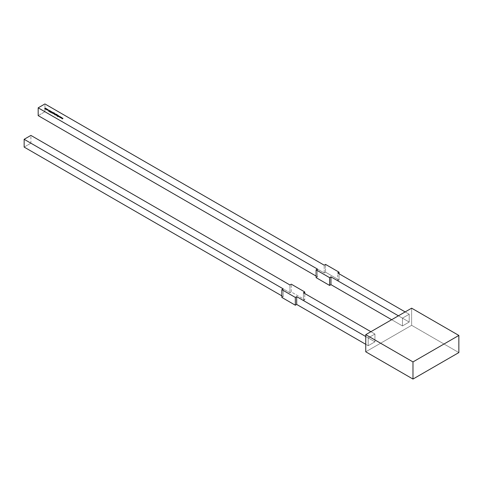 <?xml version="1.0" encoding="UTF-8"?>
<svg xmlns="http://www.w3.org/2000/svg" width="483" height="483" viewBox="0 0 483 483"><rect width="100%" height="100%" fill="white"/><g stroke="black" fill="none" stroke-linecap="round" stroke-linejoin="round"><path stroke-width="0.36" stroke-dasharray="2.42 1.81" d="M405.152 311.915L409.204 314.252L405.152 311.915L409.204 314.252L402.454 318.146L398.409 315.81M365.758 351.799L411.631 325.313L365.758 351.799L411.631 325.313L411.631 308.178L411.631 325.313L458.85 352.578L411.631 325.313L411.631 308.178M374.935 341.825L303.427 300.541L374.935 341.825L368.185 345.719L368.185 337.931L374.935 334.037L374.935 341.825L368.185 345.719L368.185 337.931L365.758 336.53L368.185 337.931L374.935 334.037L370.884 331.7L374.935 334.037L374.935 341.825L368.185 345.719L368.185 337.931L374.935 334.037L374.935 341.825L303.427 300.541L303.427 292.752L303.427 300.541L304.773 299.762L304.773 293.531L304.773 299.762L291.285 291.974L291.285 284.185M409.204 314.252L409.204 322.04L402.454 325.934L402.454 318.146L409.204 314.252L409.204 322.04L402.454 325.934L402.454 318.146L409.204 314.252L409.204 322.04L337.695 280.756L337.695 272.967M289.933 284.964L289.933 292.752L289.933 284.964L289.933 292.752L291.285 291.974L289.933 292.752L30.894 143.197L30.894 135.409M24.15 147.092L30.894 143.197L24.15 147.092L30.894 143.197L289.933 292.752L291.285 291.974L304.773 299.762L304.773 293.531M283.189 288.858L283.189 296.647L281.843 297.425L283.189 296.647L283.189 288.858L283.189 296.647L281.843 295.868M368.185 345.719L365.758 344.319M303.427 292.752L303.427 300.541L304.773 299.762L291.285 291.974M317.458 269.073L317.458 276.862L317.458 269.073L317.458 276.862L316.111 276.083L317.458 276.862L316.111 277.64L317.458 276.862L316.111 276.083M339.042 273.746L339.042 279.977L339.042 273.746L339.042 279.977L337.695 280.756L409.204 322.04L402.454 325.934L391.659 319.704L402.454 325.934L402.454 318.146M409.204 322.04L337.695 280.756L339.042 279.977L325.554 272.189L339.042 279.977L325.554 272.189L325.554 264.4L325.554 272.189L324.202 272.967L324.202 265.179L324.202 272.967L44.925 111.73L44.925 103.942M325.554 264.4L325.554 272.189L324.202 272.967L44.925 111.73L44.925 108.651L44.925 111.73L38.181 115.624L44.925 111.73L324.202 272.967L324.202 265.179M46.495 108.741L45.704 109.351L44.78 108.832L45.414 108.12L44.985 108.361L44.895 108.79L45.957 108.427L45.438 109.098L46.495 108.898L45.704 109.351L44.78 108.832L45.317 108.216L44.895 108.79L45.855 108.53L45.438 109.098L46.495 108.898L45.704 109.194M45.263 108.892L44.78 108.681M44.684 108.639L45.317 108.216L44.895 108.79L45.855 108.53L45.372 108.947L46.066 109.031L44.895 108.79L44.985 108.361M44.895 108.723L45.251 108.838M46.296 109.55L46.724 109.804L46.175 109.339L46.296 109.707L46.296 109.236L47.111 109.236L46.724 109.804L46.12 109.478M47.28 109.309L47.111 109.707L47.111 109.236L46.296 109.218M46.296 109.236L47.111 109.218L47.111 109.55M46.724 109.804L47.111 109.707L46.724 109.647M46.392 109.134L46.392 109.653L46.392 109.134L47.147 109.472L46.265 109.472M48.107 110.021L47.334 110.196L47.98 110.209L47.503 109.671L48.052 109.78L48.083 110.263L47.231 110.245L47.05 109.919M47.231 110.094L48.083 110.263L48.052 109.756L48.083 110.106M47.334 110.196L47.98 110.154M47.956 109.834L47.98 110.209L47.527 109.75L47.956 109.677M47.527 109.593L48.083 110.263L47.05 109.931M49.031 110.359L49.242 110.885L48.916 110.667M49.314 110.921L50.021 110.776M49.405 110.903L48.433 111.259M49.103 110.245L49.242 110.885M48.855 110.788L49.242 111.012L48.638 111.138L49.242 111.012L48.638 111.138L49.242 111.012L48.638 111.138L48.855 110.631M49.399 111.676L49.773 111.778L49.393 111.567L49.773 111.778L49.894 111.168L50.588 111.501L50.389 111.084L49.924 111.265M50.498 111.175L50.588 111.501L50.202 111.102L49.779 111.332L50.473 111.217M49.978 111.525L49.876 111.833L49.248 111.555L49.876 111.676M49.773 111.718L49.803 111.356M49.978 111.549L49.357 111.67M49.99 111.066L50.389 111.241L49.924 111.15M51.24 111.978L50.588 112.509L51.234 111.573L49.9 111.953L51.343 111.664L50.588 112.509L51.234 111.73L49.9 112.11L51.343 111.664L51.452 111.99L50.588 112.352M50.588 112.509L51.234 111.573M51.276 111.953L50.818 111.7L49.9 112.11L51.452 111.833M51.283 112.461L50.908 112.72L51.186 112.358M51.421 112.424L51.005 112.781L51.228 112.424M52.013 112.038L51.005 112.624M51.922 112.799L52.387 113.034L51.808 112.744L52.43 112.322L52.037 112.913L53.124 112.72L51.916 113.306L52.526 112.225L52.037 112.913L53.124 112.72L52.387 112.992M52.925 113.094L54.048 112.907L54.205 113.282L53.329 112.968L53.764 113.553L52.786 113.33M53.178 112.944L54.048 112.871L54.205 113.282L53.963 112.811M53.45 112.756L54.048 112.907L54.205 113.282L53.329 112.817L53.764 113.396M52.792 113.197L52.949 113.547L52.556 113.149M52.653 113.203L53.764 113.553L52.949 113.396M53.329 112.817L54.102 113.07M53.655 112.986L53.667 113.493L53.039 113.487L53.039 112.98L53.655 112.986L53.667 113.493L52.907 113.312L53.794 113.318M53.039 113.439L53.039 112.98M54.452 113.336L53.661 113.789M53.83 113.903L54.923 113.608L54.132 114.217L53.77 113.837L54.827 113.662L54.15 114.048M53.83 114.06L54.271 113.982M53.945 113.94L54.561 113.813M54.694 114.405L55.177 114.652L54.694 114.556L54.694 114.085L54.694 114.556L54.694 114.085L55.919 114.181L54.808 114.978L55.177 114.61L54.694 114.556L54.694 114.073L55.919 114.338L55.177 114.61M55.515 114.091L54.525 114.163M55.418 113.988L55.424 114.507L55.418 113.988L55.424 114.507L54.796 114.501L54.79 113.982L55.424 114.507L54.664 114.32L55.557 114.326M55.72 114.706L56.843 114.519L56.994 114.894L56.125 114.586L56.559 115.165L55.581 114.942M55.974 114.537L56.897 114.682M56.125 114.429L56.759 114.58L56.082 114.519L56.559 115.008M55.587 114.815L55.744 115.165L55.352 114.761M55.448 114.821L56.559 115.165L55.744 115.008M56.451 114.598L56.463 115.105L55.835 115.105L55.835 114.592L56.451 114.598L56.463 115.105L55.702 114.924L56.589 114.93M55.835 115.051L55.835 114.592M56.644 115.528L57.097 115.763L56.523 115.467L57.151 115.045L56.752 115.636L57.839 115.449L56.644 115.678L57.248 114.948L56.752 115.636L57.839 115.449L57.097 115.721M58.159 115.473L57.368 115.932M58.407 115.618L58.383 116.361L58.407 115.618L58.383 116.361L59.004 116.119L57.924 116.741L58.238 116.403L57.242 116.192L58.238 116.373L57.242 116.192M58.383 116.318L57.924 116.741L58.238 116.445L57.242 116.343L58.238 116.373M60.357 116.983L59.91 117.393M60.242 117.091L59.512 117.091M59.717 116.783L58.811 116.759M59.838 116.675L59.632 117.134L60.242 117.007L59.632 117.067M60.46 116.958L59.989 117.441M58.914 116.82L59.717 116.705M59.928 116.536L59.632 117.134L60.242 117.007M61.601 117.701L61.154 118.118M61.486 117.81L60.647 117.822M60.961 117.502L60.055 117.478M61.081 117.393L60.876 117.858L61.486 117.725L60.876 117.786M61.703 117.556L61.232 118.16M60.158 117.538L60.961 117.423M61.172 117.254L60.876 117.858L61.486 117.725M62.844 118.42L62.398 118.836M62.73 118.528L61.89 118.54M62.204 118.22L61.299 118.196M62.331 118.112L62.126 118.577L62.73 118.444L62.126 118.504M62.947 118.275L62.482 118.878M61.401 118.257L62.204 118.142M62.422 117.979L62.126 118.577L62.73 118.444M411.631 325.313L458.85 352.578M370.884 331.7L374.935 334.037M303.427 300.541L304.773 299.762M289.933 292.752L30.894 143.197M281.843 297.425L283.189 296.647M365.758 336.53L368.185 337.931M317.458 276.862L316.111 277.64M402.454 325.934L391.659 319.704M339.042 279.977L337.695 280.756M325.554 272.189L324.202 272.967M38.181 115.624L44.925 111.73M46.066 108.989L45.438 109.037M46.066 109.031L46.398 108.796M47.503 109.671L48.052 109.78L48.083 110.263L48.052 109.78M49.405 110.975L49.918 110.8M49.773 111.778L49.894 111.168M51.343 111.664L51.24 112.128M50.908 112.72L51.228 112.497M52.11 112.141L51.421 112.497M53.124 112.569L52.013 113.203M51.916 113.306L52.387 113.034M52.025 112.557L52.43 112.279M52.526 112.376L52.158 112.436M52.037 112.913L52.738 112.787M53.287 112.992L53.764 113.553L53.758 113.088M53.655 113.143L53.667 113.493L53.655 113.143M53.565 113.891L54.356 113.39M54.923 113.608L54.132 114.06M53.945 114.012L54.271 114.006L53.945 114.012M55.919 114.338L54.808 114.821M54.712 114.918L55.177 114.652M54.694 114.556L54.694 114.073L54.694 114.556M55.424 114.507L54.796 114.501L54.79 114.139L54.796 114.501L55.424 114.465M56.843 114.519L56.994 114.894L56.843 114.519L55.974 114.556L56.245 114.368M56.759 114.423L56.994 114.743M56.082 114.61L56.559 115.165L56.553 114.7M56.451 114.755L56.463 115.105L56.451 114.755M57.839 115.292L57.054 115.745M56.746 115.28L57.151 115.002M57.248 115.105L56.873 115.159M56.752 115.636L57.229 115.642M57.272 116.029L58.063 115.534M59.004 115.962L57.924 116.584M57.827 116.687L58.238 116.403M58.238 116.445L57.374 116.27M58.383 116.361L58.908 116.017M60.478 116.971L60.013 117.454M59.946 116.663L59.632 117.134M61.721 117.532L61.256 118.178M61.196 117.381L60.876 117.858M62.965 118.25L62.506 118.896M62.126 118.577L62.44 117.949"/><path stroke-width="0.72" d="M398.409 315.81L330.952 276.862L398.409 315.81L330.952 276.862L329.599 277.64L316.111 269.852L317.458 269.073L38.181 107.836L44.925 103.942L324.202 265.179L325.554 264.4L339.042 272.189L337.695 272.967L405.152 311.915M61.721 117.532L60.876 117.701L61.172 117.212L60.055 117.478L61.486 117.653L61.256 118.178L61.721 117.532L60.876 117.701L61.196 117.224L60.055 117.478L61.486 117.653L61.256 118.178L61.721 117.532L60.876 117.701L61.196 117.224L60.055 117.478L61.486 117.653L61.256 118.178L61.721 117.532M58.159 115.473L57.272 115.872L58.159 115.473M57.839 115.292L56.752 115.479L57.151 114.894L56.523 115.316L57.054 115.745L57.839 115.292L56.752 115.479L57.248 114.948L56.746 115.123L57.054 115.745L57.839 115.292L56.752 115.479L57.248 114.948L56.746 115.123L57.054 115.745L57.839 115.292M55.823 114.127L55.104 113.831L54.525 114.163L55.177 114.495L54.808 114.821L55.919 114.181L54.694 113.928L54.694 114.405L55.177 114.495L54.808 114.821L55.919 114.181L54.694 113.928L54.694 114.405L55.177 114.495L54.808 114.821L55.823 114.236M54.452 113.336L53.565 113.734L54.452 113.336M52.792 113.197L53.359 113.493L53.927 113.161L53.287 112.835L54.235 112.925L53.45 112.666L52.556 113.149L52.949 113.396L53.764 113.396L53.329 112.817L54.205 113.125L53.45 112.666L52.556 113.149L52.949 113.396L53.764 113.396L53.329 112.817L54.205 113.125L53.45 112.666L52.556 113.149L52.949 113.396M51.325 112.436L52.11 111.984L51.325 112.328M50.588 111.344L50.202 110.945L49.773 111.627L49.242 111.543L49.876 111.676L49.99 111.066L50.588 111.344L50.498 111.018L50.588 111.501L49.894 111.012L49.773 111.627L49.248 111.398L49.876 111.676L49.99 111.066L50.588 111.344L50.498 111.018L49.894 111.012L49.773 111.627L49.248 111.398L49.876 111.676L49.99 111.066L50.588 111.344L49.894 111.012L49.803 111.356M46.724 109.647L47.111 109.08L46.175 109.182L46.724 109.647L47.111 109.08L46.12 109.303L46.724 109.647L47.111 109.08L46.12 109.303L46.724 109.647M46.495 108.741L45.438 108.947L45.855 108.373L44.895 108.633L45.317 108.059L44.684 108.482L45.704 109.194L46.495 108.741L44.895 108.633L45.317 108.059L44.78 108.681L45.704 109.194L46.495 108.741L44.895 108.633L45.317 108.059L44.78 108.681L45.704 109.194L46.495 108.741M47.231 110.094L48.083 110.106L48.052 109.623L47.503 109.514L48.107 109.864L47.654 110.124L47.05 109.774L48.083 110.106L48.052 109.623L47.503 109.514L47.98 110.058L47.05 109.774L47.231 110.094L48.083 110.106L48.052 109.623L47.503 109.514L47.98 110.058L47.05 109.919M48.433 111.102L50.021 110.776L48.916 110.541L49 110.184L48.415 111.096L50.021 110.776L48.916 110.541L49 110.184L48.415 111.096L50.021 110.776L48.916 110.541L49 110.184L48.433 111.102M51.24 111.978L51.343 111.507L50.926 111.434L49.9 111.953L51.234 111.573L50.588 112.352L51.343 111.507L49.9 111.953L51.234 111.573L50.588 112.352L51.343 111.507L49.9 111.953L50.818 111.543L51.276 111.839L50.492 112.297L51.24 111.978M53.124 112.569L52.037 112.756L52.43 112.165L51.808 112.587L52.387 112.883L51.916 113.149L53.124 112.569L52.037 112.756L52.43 112.165L51.916 113.149L53.124 112.569L52.037 112.756L52.43 112.165L51.916 113.149L53.124 112.569M54.923 113.608L53.77 113.837L54.923 113.608M55.587 114.815L56.155 115.105L56.722 114.779L56.082 114.453L57.03 114.537L56.245 114.278L55.352 114.761L55.744 115.008L56.559 115.008L56.125 114.429L56.994 114.743L56.245 114.278L55.352 114.761L55.744 115.008L56.559 115.008L56.125 114.429L56.994 114.743L56.245 114.278L55.352 114.761L55.744 115.008M59.004 115.962L58.383 116.21L58.274 115.54L58.256 116.216L57.242 116.192L58.238 116.294L57.924 116.584L59.004 115.962L58.383 116.21L58.274 115.54L58.256 116.216L57.374 116.27L58.238 116.294L57.924 116.584L59.004 115.962L58.383 116.21L58.274 115.54L58.256 116.216L57.374 116.27L58.238 116.294L57.924 116.584L59.004 115.962M60.478 116.814L59.632 116.983L59.928 116.494L58.811 116.759L59.717 116.626L59.403 117.103L60.242 116.934L60.013 117.454L60.478 116.814L59.632 116.983L59.928 116.494L58.811 116.759L59.717 116.626L59.403 117.103L60.242 116.934L60.013 117.454L60.478 116.814L59.632 116.983L59.928 116.494L58.811 116.759L59.717 116.626L59.403 117.103L60.242 116.934L60.013 117.454L60.46 116.801M62.965 118.25L61.299 118.196L62.73 118.371L62.506 118.896L62.947 118.238L61.299 118.196L62.73 118.371L62.506 118.896L62.947 118.238L61.299 118.196L62.73 118.371L62.506 118.896L62.965 118.25M412.977 379.058L458.85 352.578L458.85 335.437L411.631 308.178L365.758 334.659L365.758 351.799L365.758 334.659L412.977 361.924L458.85 335.437L458.85 352.578L412.977 379.058L412.977 361.924L458.85 335.437L458.85 352.578L412.977 379.058L412.977 361.924L458.85 335.437L411.631 308.178L365.758 334.659L412.977 361.924L412.977 379.058L365.758 351.799L412.977 379.058L365.758 351.799L365.758 334.659L412.977 361.924M304.773 293.531L304.773 291.974L291.285 284.185L289.933 284.964L30.894 135.409L24.15 139.303L30.894 135.409L289.933 284.964L291.285 284.185L304.773 291.974L304.773 293.531L304.773 291.974L303.427 292.752L370.884 331.7M304.773 291.974L303.427 292.752L304.773 291.974L291.285 284.185L289.933 284.964L30.894 135.409L24.15 139.303L24.15 147.092L24.15 139.303L283.189 288.858L281.843 289.637L281.843 297.425L281.843 289.637L295.33 297.425L295.33 305.214L281.843 297.425L295.33 305.214L296.683 304.435L296.683 296.647L295.33 297.425L295.33 305.214L296.683 304.435L296.683 296.647L365.758 336.53L296.683 296.647L295.33 297.425L295.33 305.214L281.843 297.425L281.843 289.637L295.33 297.425L281.843 289.637L283.189 288.858L281.843 289.637M281.843 295.868L24.15 147.092L281.843 295.868L24.15 147.092L24.15 139.303L283.189 288.858L24.15 139.303M295.33 305.214L296.683 304.435L365.758 344.319L296.683 304.435L296.683 296.647L295.33 297.425M316.111 276.083L38.181 115.624L316.111 276.083L38.181 115.624L38.181 107.836L44.925 103.942L324.202 265.179L325.554 264.4L339.042 272.189L337.695 272.967L339.042 272.189L339.042 273.746M330.952 276.862L330.952 284.65L391.659 319.704L330.952 284.65L329.599 285.429L316.111 277.64L316.111 269.852L329.599 277.64L329.599 285.429L316.111 277.64L316.111 269.852L329.599 277.64L330.952 276.862L330.952 284.65L330.952 276.862L329.599 277.64L329.599 285.429L316.111 277.64L316.111 269.852L317.458 269.073L38.181 107.836L44.925 103.942L324.202 265.179L325.554 264.4L339.042 272.189M38.181 107.836L38.181 115.624L38.181 107.836L317.458 269.073L316.111 269.852M391.659 319.704L330.952 284.65L329.599 285.429L329.599 277.64M45.553 108.705L44.985 108.518L45.553 108.705L45.251 108.838M44.895 108.723L44.985 108.361M45.438 109.037L45.957 108.427L45.553 108.548M45.438 109.098L46.066 109.031M47.111 109.218L47.111 109.55M46.392 109.599L46.392 109.134L47.014 109.134L46.706 109.569L46.392 109.134L47.014 109.134L46.392 109.599L46.392 109.134L47.014 109.134L47.014 109.647L47.014 109.291M46.265 109.315L46.392 109.653M47.334 110.142L47.183 109.792M47.98 110.154L47.956 109.677M48.107 109.876L47.98 110.209L47.956 109.834M48.052 109.756L48.083 110.106M48.523 111.084L49 110.184M48.638 111.06L48.855 110.631L49.242 110.939L48.638 110.981L48.855 110.631L49.242 110.855L48.638 110.981L48.855 110.631L49.242 110.939M49.978 111.549L49.924 111.15M49.978 111.706L49.948 111.362M49.477 111.718L49.405 111.41M49.779 111.332L50.624 111.332M51.276 111.953L51.234 111.573M50.926 111.591L51.452 111.833M51.989 112.702L52.514 112.787M52.037 112.847L51.989 112.545M53.758 113.064L53.764 113.396M53.758 113.088L53.764 113.553L53.927 113.167M53.667 113.493L53.794 113.167L53.039 113.336L53.039 112.98L53.667 113.336L53.039 113.336L53.347 112.901L53.667 113.439M53.039 113.487L53.039 113.137L53.039 113.487M53.039 113.439L53.039 112.98L53.794 113.161M53.945 114.012L54.271 114.006M54.525 114.32L54.694 113.928L54.694 114.405M54.796 114.501L54.79 114.139L54.796 114.501L54.79 114.139L54.796 114.501L55.424 114.507L54.796 114.501M55.418 114.145L55.424 114.507L55.418 114.145M55.418 113.988L55.424 114.35L54.664 114.169L55.418 113.988L55.424 114.465L54.796 114.447L54.79 113.982L55.418 113.988L55.11 114.429L54.79 113.982L55.418 113.988L55.424 114.465M56.553 114.682L56.559 115.008M56.463 115.105L56.589 114.785L55.835 114.948L55.835 114.592L56.463 114.948L55.835 114.948L56.143 114.519L56.463 115.051M55.835 115.105L55.835 114.749L55.835 115.105M55.835 115.051L55.835 114.592L56.589 114.773M56.704 115.425L57.229 115.666L56.752 115.636M56.752 115.576L56.704 115.274M58.238 116.373L58.274 115.54M58.256 116.216L58.401 115.769M59.989 117.441L60.242 116.934M59.512 117.091L59.717 116.626M61.232 118.16L61.486 117.653M60.755 117.81L60.961 117.351M62.482 118.878L62.73 118.371M62.005 118.528L62.204 118.069M50.498 111.018L49.894 111.168L50.498 111.018M458.85 335.437L411.631 308.178L365.758 334.659M296.683 296.647L365.758 336.53M365.758 344.319L296.683 304.435M330.952 284.65L329.599 285.429M47.014 109.134L47.014 109.496L46.392 109.496L46.392 109.134M49.242 110.855L48.638 110.981M49.894 111.168L50.498 111.175M51.343 111.664L51.452 111.99M52.037 112.913L52.514 112.944M53.655 112.986L53.667 113.336L53.039 113.336L53.039 112.98M54.79 113.982L54.796 114.447M56.451 114.598L56.463 114.948L55.835 114.948L55.835 114.592M58.256 116.373L58.274 115.697"/></g></svg>
